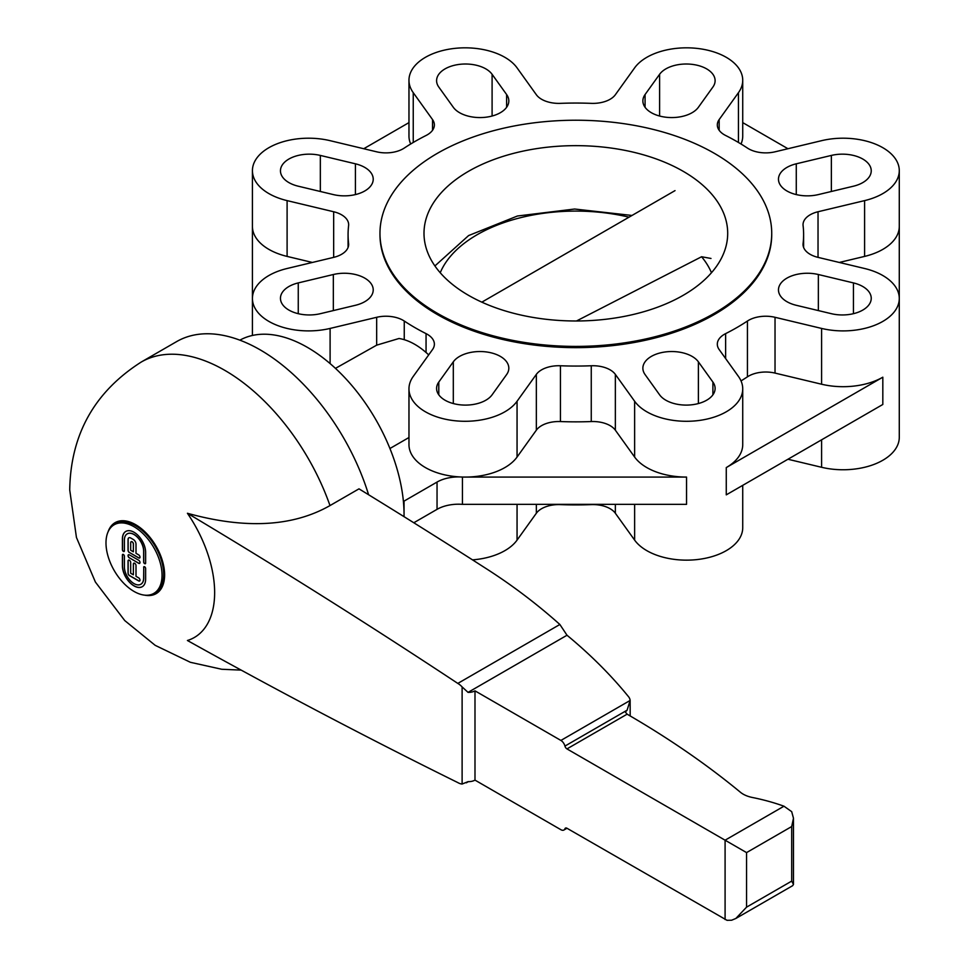 <?xml version="1.0" encoding="UTF-8"?>
<svg xmlns="http://www.w3.org/2000/svg" width="969" height="969" viewBox="0 0 969 969"><rect width="100%" height="100%" fill="white"/><g stroke="black" fill="none" stroke-linecap="round" stroke-linejoin="round"><path stroke-width="1.45" d="M142.286 586.681A16.425 9.484 60 0 1 129.64 582.212A16.425 9.484 60 0 1 122.506 565.726L122.506 554.995A1.405 0.812 60 0 1 122.748 554.377M140.88 584.246A13.614 7.861 -120 0 0 140.929 584.21A13.614 7.861 -120 0 0 143.751 577.984L143.751 567.253A1.405 0.812 60 0 1 143.993 566.647M143.642 567.313A1.405 0.812 60 0 1 145.629 568.464L145.629 579.196A16.425 9.484 60 0 1 142.237 586.717A16.425 9.484 60 0 1 129.567 582.308A16.425 9.484 60 0 1 122.397 565.787L122.397 555.055A1.405 0.812 60 0 1 124.395 556.206L124.395 566.938A13.614 7.861 -120 0 0 130.33 580.625A13.614 7.861 -120 0 0 140.82 584.271A13.614 7.861 -120 0 0 143.642 578.045L143.751 567.253M139.657 563.352A1.877 1.078 60 0 1 138.773 563.231L129.483 557.865A1.877 1.078 60 0 1 128.271 556.254A1.877 1.078 60 0 1 128.489 554.74M129.374 557.926A1.877 1.078 60 0 1 128.15 556.267A1.877 1.078 60 0 1 128.429 554.765A1.877 1.078 60 0 1 129.374 554.862L138.664 560.227A1.877 1.078 60 0 1 139.887 561.875A1.877 1.078 60 0 1 139.609 563.389A1.877 1.078 60 0 1 138.664 563.292L129.483 557.865M145.629 552.366L145.629 563.098A1.405 0.812 60 0 1 143.642 561.947L143.642 551.216A13.614 7.861 -120 0 0 137.707 537.529A13.614 7.861 -120 0 0 127.218 533.871A13.614 7.861 -120 0 0 124.395 540.108L124.395 550.84A1.405 0.812 60 0 1 122.397 549.689L122.397 538.958A16.425 9.484 60 0 1 125.8 531.436A16.425 9.484 60 0 1 138.458 535.833A16.425 9.484 60 0 1 145.629 552.366M145.398 563.716A1.405 0.812 60 0 1 143.751 561.887L143.751 551.155A13.614 7.861 -120 0 0 137.804 537.456A13.614 7.861 -120 0 0 127.314 533.81A13.614 7.861 -120 0 0 127.266 533.846L127.314 533.81M124.153 551.446A1.405 0.812 60 0 1 122.506 549.629L122.506 538.897A16.425 9.484 60 0 1 125.861 531.412M133.359 574.787L133.359 564.055A1.877 1.078 60 0 1 133.746 563.195A1.877 1.078 60 0 1 135.188 563.704A1.877 1.078 60 0 1 136.011 565.593L136.011 576.325L138.664 577.851A1.877 1.078 60 0 1 139.887 579.51A1.877 1.078 60 0 1 139.609 581.012A1.877 1.078 60 0 1 138.664 580.915L129.374 575.55A1.877 1.078 60 0 1 128.041 573.26L128.041 560.99A1.877 1.078 60 0 1 128.429 560.13A1.877 1.078 60 0 1 129.882 560.639A1.877 1.078 60 0 1 130.694 562.529L130.694 573.26L133.359 574.787L133.468 563.994A1.877 1.078 60 0 1 133.795 563.171M139.657 580.976A1.877 1.078 60 0 1 138.773 580.855L129.483 575.489A1.877 1.078 60 0 1 128.15 573.188L128.15 560.93A1.877 1.078 60 0 1 128.489 560.106M139.657 557.987A1.877 1.078 60 0 1 138.773 557.865L129.483 552.5A1.877 1.078 60 0 1 128.15 550.198L128.15 539.467A3.755 2.168 60 0 1 128.877 537.783M129.374 552.56A1.877 1.078 60 0 1 128.041 550.259L128.041 539.527A3.755 2.168 60 0 1 128.816 537.819A3.755 2.168 60 0 1 130.694 538.001L133.359 539.527A3.755 2.168 60 0 1 136.011 544.13L136.011 553.323L138.664 554.862A1.877 1.078 60 0 1 139.887 556.521A1.877 1.078 60 0 1 139.609 558.023A1.877 1.078 60 0 1 138.664 557.926L129.483 552.5M130.694 542.604L130.694 550.259L133.359 551.797L133.359 544.13A1.877 1.078 -120 0 0 132.535 542.24A1.877 1.078 -120 0 0 131.094 541.744A1.877 1.078 -120 0 0 130.694 542.604M133.359 551.797L133.468 544.069A1.877 1.078 -120 0 0 132.644 542.18A1.877 1.078 -120 0 0 131.19 541.671A1.877 1.078 -120 0 0 131.142 541.707L131.19 541.671M162.041 575.259A39.632 22.881 -120 0 0 144.744 535.372A39.632 22.881 -120 0 0 114.197 524.75A39.632 22.881 -120 0 0 114.197 570.511A39.632 22.881 -120 0 0 153.829 593.391A39.632 22.881 -120 0 0 162.041 575.259M114.197 524.75L115.808 523.817A39.632 22.881 60 0 1 146.355 534.44A39.632 22.881 60 0 1 163.652 574.326A39.632 22.881 60 0 1 155.44 592.471L153.829 593.391M241.16 670.112L221.731 669.264L190.384 662.299L155.197 645.342L124.759 620.584L95.398 582.054L76.442 537.468L69.72 489.951C70.616 434.524 94.453 391.888 141.232 362.043L176.661 341.585A167.031 96.44 60 0 1 368.595 494.735M630.177 715.946L630.141 700.454A18.217 10.526 180 0 0 627.924 695.972A718.635 414.902 180 0 0 567.01 635.24L559.876 624.484C536.765 603.832 511.826 584.973 485.045 567.895A6975.879 4027.539 60 0 0 358.99 488.848L329.993 505.576C292.735 526.748 245.205 529.304 187.417 513.267A98.075 56.626 60 0 1 187.417 640.497A6975.879 4027.539 -120 0 0 457.816 782.589A15.189 8.769 -120 0 0 462.116 784.042L468.051 781.644A9.109 5.257 0 0 0 474.992 780.118L560.894 829.706A6.068 3.513 -120 0 0 563.934 830.009A6.068 3.513 -120 0 0 564.939 828.737A3.04 1.756 60 0 1 565.448 828.107A3.04 1.756 60 0 1 566.962 828.253L727.041 920.32L731.631 920.223L735.834 918.479L746.566 907.154L791.697 881.1L793.478 884.443L792.642 885.678M746.566 907.154L746.566 852.599L566.962 748.904A3.04 1.756 60 0 1 564.939 746.082A6.068 3.513 -120 0 0 560.894 740.437L474.992 690.849A9.109 5.257 180 0 1 468.051 692.375L462.116 686.924A15.189 8.769 -120 0 0 457.816 683.411A6975.879 4027.539 -120 0 0 187.417 513.267M560.894 740.437L630.141 700.454L627.1 710.192L625.332 712.033L627.125 714.177A1015.706 586.415 180 0 1 740.631 792.424A24.298 14.026 0 0 0 752.392 797.487A155.864 89.984 180 0 1 783.969 806.208L791.697 811.671L793.478 818.236L791.697 826.545L746.566 852.599M567.01 635.24L468.051 692.375M559.876 624.484L457.816 683.411M474.992 780.118L474.992 690.849M714.359 153.344A195.883 113.094 180 0 1 771.724 233.311A195.883 113.094 180 0 1 575.852 346.405A195.883 113.094 180 0 1 379.969 233.311A195.883 113.094 180 0 1 500.888 128.841A195.883 113.094 180 0 1 714.359 153.344M771.724 233.311L771.724 234.559A195.883 113.094 180 0 1 575.852 347.641A195.883 113.094 180 0 1 379.969 234.559L379.969 233.311M683.218 171.331A151.842 87.67 0 0 0 517.737 152.327A151.842 87.67 0 0 0 423.998 233.311A151.842 87.67 0 0 0 575.852 320.981A151.842 87.67 0 0 0 727.695 233.311A151.842 87.67 0 0 0 683.218 171.331M404.037 516.671A136.665 78.901 -120 0 0 404.049 514.757A136.665 78.901 -120 0 0 403.334 500.694A136.665 78.901 -120 0 0 339.392 372.12A136.665 78.901 -120 0 0 239.876 340.167M712.905 382.065A28.852 16.655 180 0 1 715.11 388.448A28.852 16.655 180 0 1 691.878 404.776A28.852 16.655 180 0 1 659.598 394.819L645.075 374.567A28.852 16.655 180 0 1 642.871 368.196A28.852 16.655 180 0 1 666.103 351.856A28.852 16.655 180 0 1 698.383 361.825L712.905 382.065L712.905 394.819M853.435 282.912A28.852 16.655 180 0 1 871.24 298.295A28.852 16.655 180 0 1 831.354 313.69L796.276 305.296A28.852 16.655 180 0 1 778.47 289.913A28.852 16.655 180 0 1 818.357 274.518L853.435 282.912L853.435 313.69M320.339 313.69A28.852 16.655 180 0 1 280.453 298.295A28.852 16.655 180 0 1 298.258 282.912L333.336 274.518A28.852 16.655 180 0 1 373.222 289.913A28.852 16.655 180 0 1 355.417 305.296L320.339 313.69M492.095 394.819A28.852 16.655 180 0 1 459.815 404.776A28.852 16.655 180 0 1 436.595 388.448A28.852 16.655 180 0 1 438.787 382.065L453.31 361.825A28.852 16.655 180 0 1 485.602 351.856A28.852 16.655 180 0 1 508.822 368.196A28.852 16.655 180 0 1 506.617 374.567L492.095 394.819M831.354 155.428A28.852 16.655 180 0 1 871.24 170.81A28.852 16.655 180 0 1 853.435 186.205L818.357 194.587A28.852 16.655 180 0 1 778.47 179.204A28.852 16.655 180 0 1 796.276 163.809L831.354 155.428L831.354 191.487M659.598 74.298A28.852 16.655 180 0 1 691.878 64.329A28.852 16.655 180 0 1 715.11 80.669A28.852 16.655 180 0 1 712.905 87.04L698.383 107.293A28.852 16.655 180 0 1 666.103 117.249A28.852 16.655 180 0 1 642.871 100.921A28.852 16.655 180 0 1 645.075 94.538L659.598 74.298L659.598 116.026M438.787 87.04A28.852 16.655 180 0 1 436.595 80.669A28.852 16.655 180 0 1 459.815 64.329A28.852 16.655 180 0 1 492.095 74.298L506.617 94.538A28.852 16.655 180 0 1 508.822 100.921A28.852 16.655 180 0 1 485.602 117.249A28.852 16.655 180 0 1 453.31 107.293L438.787 87.04M298.258 186.205A28.852 16.655 180 0 1 280.453 170.81A28.852 16.655 180 0 1 320.339 155.428L355.417 163.809A28.852 16.655 180 0 1 373.222 179.204A28.852 16.655 180 0 1 333.336 194.587L298.258 186.205M839.311 262.454L864.59 256.41A56.178 32.437 0 0 0 899.28 226.443L899.28 298.464A56.178 32.437 180 0 1 821.591 328.43L775.03 317.299A24.298 14.026 0 0 0 747.438 321.03A227.763 131.505 180 0 1 725.636 333.627A24.298 14.026 0 0 0 717.314 344.189A24.298 14.026 0 0 0 719.168 349.555L738.451 376.432A56.178 32.437 180 0 1 742.726 388.848A56.178 32.437 180 0 1 697.51 420.667A56.178 32.437 180 0 1 634.634 401.263L615.351 374.385A24.298 14.026 -0 0 0 591.26 365.761A227.763 131.505 180 0 1 560.433 365.761A24.298 14.026 0 0 0 536.341 374.385L517.058 401.263A56.178 32.437 180 0 1 454.195 420.667A56.178 32.437 180 0 1 408.966 388.848A56.178 32.437 180 0 1 413.242 376.432L432.525 349.555A24.298 14.026 0 0 0 434.378 344.189A24.298 14.026 0 0 0 426.057 333.627A227.763 131.505 180 0 1 404.255 321.03A24.298 14.026 -0 0 0 376.662 317.299L330.102 328.43A56.178 32.437 180 0 1 252.424 298.464L252.424 226.443A56.178 32.437 0 0 0 287.103 256.41L312.381 262.454M404.049 516.671L404.049 501.118L403.334 500.694M686.549 477.075L465.156 477.075A56.178 32.437 -0 0 0 517.058 457.053L536.341 430.175A24.298 14.026 180 0 1 560.433 421.551A227.763 131.505 0 0 0 591.26 421.551A24.298 14.026 180 0 1 615.351 430.175L634.634 457.053A56.178 32.437 0 0 0 686.549 477.075L686.549 504.352L462.443 504.352L462.443 477.075A30.366 17.539 0 0 0 460.844 476.978A30.366 17.539 0 0 0 437.043 482.065L404.049 501.118M462.443 504.352A30.366 17.539 0 0 0 460.844 504.255A30.366 17.539 0 0 0 437.043 509.343L437.043 482.065M408.966 388.848L408.966 444.638A56.178 32.437 -0 0 0 460.844 476.978A56.178 32.437 -0 0 0 465.156 477.075L462.443 477.075M741.019 380.902A227.763 131.505 0 0 0 747.438 376.832A24.298 14.026 180 0 1 775.03 373.089L821.591 384.221A56.178 32.437 0 0 0 882.82 377.195L882.82 404.473L726.265 494.856L726.265 467.579A56.178 32.437 0 0 0 742.726 444.638L742.726 388.848M413.799 522.763L437.043 509.343M252.424 335.456L252.424 298.464A56.178 32.437 180 0 1 287.103 268.498L333.663 257.366A24.298 14.026 0 0 0 348.658 244.406A24.298 14.026 0 0 0 348.598 243.461A227.763 131.505 180 0 1 348.077 234.559A227.763 131.505 180 0 1 348.598 225.656A24.298 14.026 0 0 0 348.658 224.711A24.298 14.026 0 0 0 333.663 211.751L287.103 200.619A56.178 32.437 180 0 1 252.424 170.641A56.178 32.437 180 0 1 330.102 140.675L376.662 151.818A24.298 14.026 0 0 0 404.255 148.075A227.763 131.505 180 0 1 426.057 135.49A24.298 14.026 0 0 0 434.378 124.928A24.298 14.026 0 0 0 432.525 119.562L413.242 92.673A56.178 32.437 180 0 1 408.966 80.27L408.966 136.06A56.178 32.437 0 0 0 410.686 144.006M363.75 148.729L408.966 122.615M741.019 144.006A56.178 32.437 -0 0 0 742.726 136.06L742.726 80.27A56.178 32.437 180 0 1 738.451 92.673L719.168 119.562A24.298 14.026 0 0 0 717.314 124.928A24.298 14.026 0 0 0 725.636 135.49A227.763 131.505 180 0 1 747.438 148.075A24.298 14.026 -0 0 0 775.03 151.818L821.591 140.675A56.178 32.437 180 0 1 899.28 170.641A56.178 32.437 180 0 1 864.59 200.619L818.03 211.751A24.298 14.026 0 0 0 803.035 224.711A24.298 14.026 0 0 0 803.095 225.656A227.763 131.505 180 0 1 803.616 234.559A227.763 131.505 180 0 1 803.095 243.461A24.298 14.026 0 0 0 803.035 244.406A24.298 14.026 0 0 0 818.03 257.366L864.59 268.498A56.178 32.437 180 0 1 899.28 298.464L899.28 437.322A56.178 32.437 0 0 1 821.591 467.288L821.591 439.817M742.726 122.615L787.942 148.729M882.82 377.195L726.265 467.579M389.926 448.514L408.966 437.516M335.456 368.365L376.662 345.158L398.998 338.496A64.451 37.21 -120 0 1 414.793 344.346A64.451 37.21 -120 0 1 428.698 354.896M408.966 80.27A56.178 32.437 180 0 1 454.195 48.45A56.178 32.437 180 0 1 517.058 67.854L536.341 94.732A24.298 14.026 -0 0 0 560.433 103.356A227.763 131.505 180 0 1 591.26 103.356A24.298 14.026 0 0 0 615.351 94.732L634.634 67.854A56.178 32.437 180 0 1 697.51 48.45A56.178 32.437 180 0 1 742.726 80.27M472.509 559.864A56.178 32.437 -0 0 0 517.058 540.121L536.341 513.243A24.298 14.026 180 0 1 560.433 504.619A227.763 131.505 0 0 0 591.26 504.619A24.298 14.026 180 0 1 615.351 513.243L634.634 540.121A56.178 32.437 0 0 0 697.51 559.525A56.178 32.437 0 0 0 742.726 527.705L742.726 485.348M787.942 459.245L821.591 467.288M576.494 320.981L701.58 256.749L710.992 258.457M141.232 362.043A167.031 96.44 60 0 1 329.993 505.576M108.031 531.957A41.001 23.668 60 0 1 140.117 527.669A41.001 23.668 60 0 1 164.621 574.883A41.001 23.668 60 0 1 144.514 595.136M566.247 827.986L564.939 828.737M783.969 806.208L725.091 840.196L725.091 919.545M627.125 714.177L566.962 748.904M627.1 710.192L564.939 746.082M462.116 784.042L462.116 686.924M791.697 881.1L791.697 826.545M698.383 403.552L698.383 361.825M818.357 310.577L818.357 274.518M298.258 313.69L298.258 282.912M333.336 310.577L333.336 274.518M438.787 394.819L438.787 382.065M453.31 403.552L453.31 361.825M796.276 194.587L796.276 163.809M645.075 107.293L645.075 94.538M492.095 116.026L492.095 74.298M506.617 107.293L506.617 94.538M320.339 191.487L320.339 155.428M355.417 194.587L355.417 163.809M426.057 352.486L426.057 333.627M404.255 339.695L404.255 321.03M376.662 345.158L376.662 317.299M330.102 363.593L330.102 328.43M348.598 245.351L348.598 243.461M333.663 257.366L333.663 211.751M287.103 256.41L287.103 200.619M432.525 130.294L432.525 119.562M413.242 142.479L413.242 92.673M738.451 142.479L738.451 92.673M719.168 130.294L719.168 119.562M864.59 256.41L864.59 200.619M818.03 257.366L818.03 211.751M517.058 540.121L517.058 504.352M517.058 457.053L517.058 401.263M803.095 245.351L803.095 243.461M536.341 430.175L536.341 374.385M560.433 421.551L560.433 365.761M591.26 421.551L591.26 365.761M821.591 384.221L821.591 328.43M615.351 430.175L615.351 374.385M634.634 457.053L634.634 401.263M634.634 540.121L634.634 504.352M775.03 373.089L775.03 317.299M747.438 376.832L747.438 321.03M725.636 358.566L725.636 333.627M615.351 513.243L615.351 504.352M536.341 513.243L536.341 504.352M629.026 217.177A139.5 80.536 0 0 0 440.229 272.749M711.464 272.749A139.5 80.536 0 0 0 701.58 256.749M792.69 885.654L735.834 918.479M566.962 828.253L563.934 830.009M468.342 781.656L466.319 782.819M793.478 884.443L793.478 818.236M348.077 247.446L348.077 234.559M252.424 226.443L252.424 170.641M899.28 226.443L899.28 170.641M803.616 247.446L803.616 234.559M481.835 302.158L675.03 190.614M632.006 215.457L574.641 209.025L517.446 216.002L468.608 235.564L434.911 265.942"/></g></svg>
